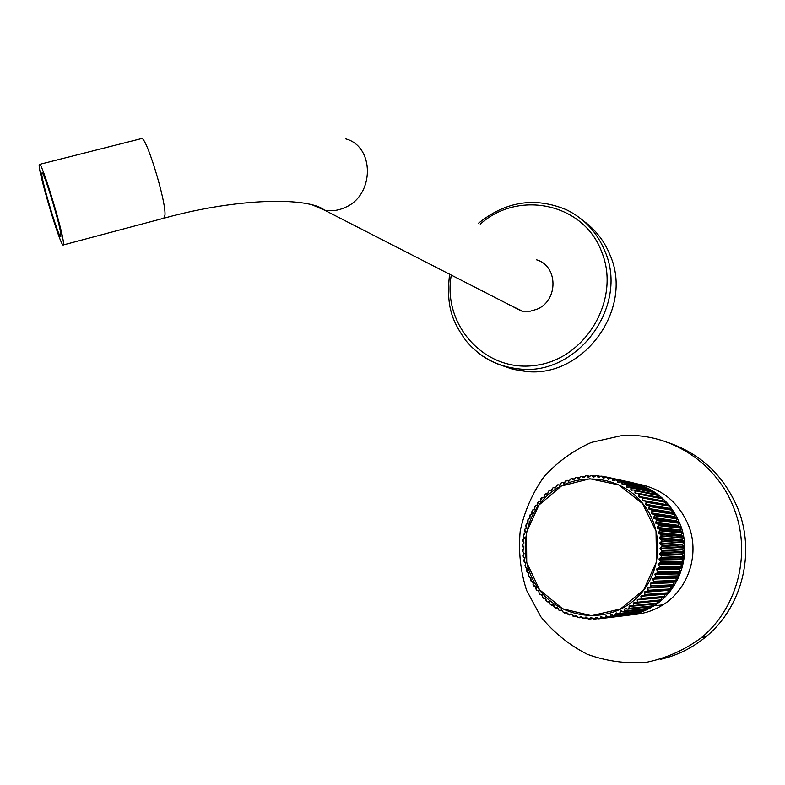 <?xml version="1.0" encoding="UTF-8"?>
<svg xmlns="http://www.w3.org/2000/svg" width="785" height="785" viewBox="0 0 785 785"><rect width="100%" height="100%" fill="white"/><g stroke="black" fill="none" stroke-linecap="round" stroke-linejoin="round"><path stroke-width="1.18" d="M500.879 365.143L512.899 369.303L525.538 371.403C582.872 378.655 634.005 309.457 610.181 255.361C604.489 241.181 595.619 229.72 583.579 220.968M642.277 500.173L645.388 501.056L642.866 500.859L642.277 500.173L642.738 498.014L641.885 497.101L639.363 497.072L638.715 496.434L639.029 494.275L638.117 493.431L634.908 492.98L635.065 490.831L634.094 490.066L630.865 489.83L630.865 487.701L629.835 487.014L626.616 486.994L626.459 484.904L625.39 484.296L622.966 484.904L622.171 484.492L621.867 482.461L620.758 481.931L617.569 482.343L617.118 480.361L615.98 479.92L612.84 480.538L612.241 478.634L607.992 479.115L607.256 477.29L606.069 477.025L603.057 478.055L602.203 476.328L600.996 476.152L598.072 477.378L597.091 475.749L595.884 475.661L593.931 477.103L593.058 477.074L591.968 475.553L590.762 475.563L588.917 477.113L588.043 477.152L586.846 475.749L585.639 475.857L583.922 477.506L583.049 477.614L581.764 476.338L580.566 476.534L578.977 478.281L578.113 478.448L576.74 477.309L575.562 477.584L573.256 479.655L571.804 478.644L568.497 481.225L566.976 480.361L565.857 480.812L563.875 483.148L562.295 482.432L561.216 482.971L560.176 484.993L557.782 484.845L555.113 488.005L553.454 487.593L552.463 488.29L551.011 490.919L549.333 490.654L548.391 491.42L547.802 493.539L545.447 494.02L544.123 496.983L540.993 498.573L540.139 501.37L538.451 501.586L537.696 502.537L537.558 504.647L535.38 505.736L534.242 509.583L532.603 510.103L531.994 511.172L531.749 513.998L530.15 514.675L529.924 517.786L528.03 519.415L528.03 522.506L525.881 525.479L526.225 528.217L524.822 529.316L525.253 532.318L523.546 535.645L524.282 538.245L522.928 540.826L523.889 542.445L522.712 544.819L523.772 548.46L522.8 551.286L524.056 553.572L523.291 556.496L524.566 557.772L523.919 560.451L525.518 562.816L525.371 566.75L527.078 568.625L526.549 570.577L526.961 571.745L528.472 572.618L528.403 575.474L530.837 578.143L531.16 581.312L533.221 582.676L533.123 584.796L535.91 587.013L536.685 590.173L538.912 591.154L539.118 593.323L538.844 591.095M542.121 595.001L542.455 597.14L542.111 594.883L539.903 594.274L541.601 594.382L542.553 597.238L543.406 598.121L545.114 598.072L547.174 601.702L548.882 601.496L550.226 604.234L553.602 605.137L555.446 607.963L557.86 607.904L558.832 610.023L559.901 610.612L561.51 609.945L563.424 612.418L564.533 612.928L566.093 612.104L569.321 614.881L570.813 613.909L571.657 614.184L573.06 616.127L574.237 616.47L575.66 615.352L578.064 617.432L579.261 617.677L580.606 616.431L581.469 616.578L583.147 618.344L584.354 618.511L585.61 617.118L586.493 617.206L588.289 618.874L589.506 618.943L590.654 617.432L594.677 618.982L595.717 617.363L596.6 617.304L598.621 618.747L599.838 618.629L600.751 616.902L601.634 616.774L603.753 618.099L604.96 617.883L605.755 616.048L608.826 617.049L610.014 616.745L610.681 614.822L613.821 615.617L614.979 615.224L615.499 613.222L618.698 613.801L619.826 613.32L620.199 611.25L621.004 610.867L623.427 611.613L624.517 611.044L624.742 608.924L627.99 609.072L629.04 608.414L629.109 606.246L629.855 605.745L632.357 606.177L633.358 605.441L633.269 603.243L633.976 602.684L636.498 602.949L637.44 602.144L637.194 599.926L637.862 599.318L640.403 599.416L641.286 598.543L640.874 596.315L641.492 595.648L644.034 595.589L644.848 594.647L644.289 592.42L644.848 591.713L647.38 591.488L648.125 590.477L647.399 588.279L647.919 587.523L650.422 587.131L651.089 586.071L650.206 583.903L650.667 583.108L653.13 582.558L653.728 581.449L652.688 579.32L653.091 578.496L655.504 577.789L656.015 576.632L654.827 574.551L655.161 573.707L657.526 572.844L657.948 571.657L656.613 569.635L656.888 568.762L659.184 567.751L659.518 566.534L658.036 564.592L658.252 563.699L660.46 562.551L660.705 561.304L659.086 559.45L659.233 558.547L661.353 557.262L661.51 555.996L659.763 554.249L659.842 553.337L661.863 551.914L661.922 550.648L660.057 549L660.077 548.087L661.981 546.546L661.951 545.281L659.979 543.75L659.92 542.827L661.706 541.179L661.588 539.913L659.508 538.52L659.39 537.607L661.048 535.851L660.833 534.605L658.664 533.329L658.478 532.436L659.999 530.591L659.704 529.365L657.447 528.236L657.192 527.353L658.576 525.43L658.193 524.223L655.858 523.242L655.544 522.378L656.79 520.386L656.309 519.219L653.925 518.385L653.542 517.551L654.641 515.5L654.082 514.371L651.638 513.694L651.207 512.89L652.139 510.79L651.501 509.71L649.028 509.19L648.538 508.425L649.313 506.296L648.606 505.265L646.094 504.902L645.555 504.186L646.173 502.027L645.388 501.056L646.29 501.978L669.154 505.952L668.408 505.04L645.29 500.889M538.834 590.968L536.812 590.33L538.834 590.968M530.837 578.143L529.051 576.808M528.796 573.452L527.098 571.961M527.078 568.625L525.44 566.927M525.714 563.689L525.518 562.816M524.704 558.655L523.32 556.663L524.566 557.772M524.095 553.356L522.82 551.443L524.095 553.356M523.772 548.46L523.752 547.567M523.919 543.122L522.918 540.983L523.919 543.122M524.37 538.019L523.526 535.792L524.37 538.019M525.185 532.976L525.224 532.456L525.185 532.976M526.352 528.011L525.842 525.616L526.225 528.217M527.726 523.34L527.53 520.69L528.03 522.506M529.571 518.6L529.924 517.786M537.038 505.363L537.558 504.647M563.875 483.148L566.986 480.292L565.73 480.871L564.268 483.069M588.043 477.152L588.544 477.221M593.058 477.074L595.717 475.671L593.578 477.172M598.072 477.378L600.839 476.122L598.612 477.506M603.057 478.055L603.616 478.222M607.992 479.115L608.561 479.321M612.84 480.538L613.419 480.793M617.569 482.343L618.178 482.628M622.171 484.492L622.79 484.816M626.616 486.994L627.372 487.465M630.865 489.83L631.591 490.36M634.908 492.98L635.595 493.559M638.715 496.434L641.767 496.954L642.856 497.955L665.906 502.174L665.101 501.321L641.767 496.954M669.163 505.962L669.016 508.268L669.222 506.168L646.359 502.223L646.094 504.902M672.048 512.625L648.95 509.004L674.001 513.047L672.048 512.625L672.176 510.191L649.489 506.502L649.028 509.19M674.001 513.047L651.629 509.671L652.266 510.75L674.796 514.195L674.197 513.184L674.835 514.43L652.296 511.006L651.638 513.694M676.464 517.423L674.325 516.461L674.806 514.204M676.533 520.818L653.876 518.178L656.26 519.013L678.574 521.956L676.523 520.838L677.161 518.63L676.631 517.57L654.209 514.332L654.768 515.46L677.18 518.856L654.778 515.716L653.925 518.385M679.192 523.232L656.917 520.612L655.858 523.242M678.564 525.783L679.192 523.458L678.74 522.123L656.446 519.189L656.917 520.357L679.192 523.222L678.574 521.956M680.88 528.177L658.693 525.656L657.447 528.236M657.192 527.353L679.947 530.042L657.428 528.02L659.685 529.139L681.802 531.474L679.947 530.042L680.87 528.197L680.516 526.833L658.321 524.203L658.713 525.401L680.889 527.962L680.36 526.657L678.544 525.783L655.828 523.026L658.193 524.223L680.379 526.657M682.214 533.025L660.097 530.827L658.664 533.329M681.243 535.252L682.194 533.054L681.949 531.661L659.832 529.345L660.136 530.572L682.234 532.819L681.802 531.474M683.627 541.375L682.047 540.09L659.528 538.294L661.598 539.688L683.627 541.375L661.726 539.913L661.843 541.179L683.863 542.769L683.647 541.395L681.988 539.668L683.176 538L683.029 536.587L660.97 534.595L661.186 535.841L683.185 537.99L661.127 536.086L659.508 538.52M683.99 546.409L682.508 544.996L660.008 543.524L661.981 545.045L683.99 546.409L662.089 545.281L662.118 546.546L684.128 547.812L684.01 546.419L682.479 544.574L683.863 542.769L661.765 541.414L659.979 543.75M682.636 549.48L660.106 548.774L661.971 550.413L683.99 551.443L662.059 550.658L662 551.924L684.02 552.866L684.01 551.462L682.616 549.5L684.039 548.028L662.02 546.782L660.057 549M683.637 556.496L682.391 554.416L683.921 553.072L661.883 552.149L659.763 554.249M682.901 561.471L660.842 561.324L660.597 562.57L682.705 562.855L682.881 561.452L681.743 559.734L659.174 559.224L660.784 561.079L682.901 561.471L681.743 559.734L683.421 558.086L661.362 557.487L659.086 559.45M682.587 563.041L660.45 562.776L658.036 564.592M658.252 563.699L680.87 564.14L658.134 564.366L659.616 566.309L681.782 566.368L659.655 566.554L659.312 567.781L681.508 567.751L681.802 566.378L680.772 564.552L682.567 563.051L682.94 561.687M680.34 571.195L658.085 571.686L657.663 572.873L679.947 572.53L680.33 571.176L679.457 569.282L656.731 569.419L658.065 571.431L680.34 571.195L679.574 568.88L681.37 567.928L659.155 567.977L656.613 569.635M679.594 568.87L656.888 568.762M678.534 575.856L677.789 573.904L654.955 574.335L656.152 576.416L678.534 575.856L656.142 576.671L655.642 577.829L678.054 577.181L678.544 575.876L677.916 573.521L679.79 572.707L657.487 573.05L654.827 574.551M677.798 573.904L655.161 573.707M677.877 577.338L655.504 577.789L652.953 578.731L675.934 578.015L652.835 579.114L653.876 581.243L676.405 580.4L675.934 578.015L677.877 577.338L655.455 577.995L652.688 579.32M673.932 584.766L673.618 582.342L675.708 581.783L653.071 582.755L650.206 583.903M673.481 582.676L650.372 583.697L651.256 585.875L673.922 584.737L673.618 582.342L650.667 583.108M670.861 586.817L673.059 586.101L650.333 587.327L647.399 588.279M671.155 588.897L648.243 590.536L647.497 591.547L670.4 590.055L671.155 588.878L670.861 586.807L647.576 588.083L648.302 590.291L671.155 588.897L670.998 586.483L647.919 587.523M670.194 590.173L644.583 591.939L668.084 590.398L644.475 592.243L645.044 594.461L668.084 592.812L668.084 590.398L670.194 590.173L644.77 591.88L644.289 592.42M641.492 595.648L667.24 593.911L668.015 593.028L644.966 594.706L644.083 595.707L667.181 593.97L640.874 596.315M640.275 599.573L663.816 597.513L664.65 596.688L641.394 598.602L640.462 599.524L637.194 599.926M659.969 600.878L636.498 602.949L660.136 600.839L661.029 600.083L637.548 602.213L636.39 603.086L633.269 603.243M656.044 603.901L632.357 606.177L656.231 603.871L657.173 603.184L629.109 606.246M625.37 608.581L624.742 608.924M625.9 608.709L624.988 608.807L624.772 610.926L623.516 611.692L647.802 608.983L623.3 611.711L620.199 611.25M621.21 611.064L620.454 611.152L619.954 613.379L618.776 613.88L643.337 611.044L618.776 613.88L615.499 613.222M616.402 613.065L615.764 613.134L615.126 615.273L613.899 615.695L638.735 612.751L613.899 615.695L610.681 614.822M611.505 614.694L610.171 616.794L608.895 617.138L634.025 614.106L608.905 617.138L605.755 616.048M608.66 617.088L606.491 615.931L605.127 617.932L603.812 618.178L630.365 614.89L603.822 618.188L600.751 616.902M601.467 616.814L600.025 618.678L625.645 615.558L598.68 618.835L595.717 617.363M591.419 617.481L593.323 619.041L590.654 617.432M586.375 617.226L588.151 618.894L585.61 617.118M586.189 617.098L584.403 618.59L580.606 616.431M576.406 615.568L577.937 617.422L575.66 615.352M576.524 615.568L574.267 616.559L570.813 613.909M566.809 612.428L568.046 614.419L566.093 612.104M562.207 610.318L563.296 612.369L561.51 609.945M557.428 607.551L555.662 608.081L557.762 607.894L558.714 609.965L557.095 607.443M553.513 605.107L554.308 607.227L552.885 604.627M549.48 602.026L550.118 604.165L548.882 601.496M545.673 598.651L546.164 600.8L545.114 598.072M642.738 498.014L642.473 500.359L665.945 504.49L665.984 502.38L642.738 498.014M669.016 508.268L645.555 504.186M646.006 504.735L648.508 505.089L649.44 506.246L672.117 509.965L671.45 508.994L648.508 505.089L671.401 508.945M662.491 498.858L662.589 500.801L662.491 498.858L639.137 494.216L662.393 498.652L661.529 497.867L638.225 493.373L639.235 494.442L638.931 496.601L640.727 496.934M671.45 509.004L672.166 510.201L671.823 512.262L648.538 508.425M658.752 495.61L658.968 497.337L658.752 495.61L635.163 490.762L658.644 495.413L657.722 494.687L634.192 489.997L635.281 490.988L635.134 493.137L636.39 493.382M674.835 514.43L674.325 516.461L651.207 512.89M633.976 489.938L631.483 490.233M674.531 516.834L651.579 513.498L654.082 514.371L676.552 517.472M654.798 492.666L655.102 494.158L654.798 492.666L631.091 487.848L653.709 491.822L629.943 486.945L631.091 487.848L631.101 489.968L632.062 490.164M677.18 518.856L676.523 520.838L653.542 517.551M650.981 491.263L650.647 490.017L626.695 485.042L649.499 489.261L625.478 484.227L626.695 485.042L626.852 487.122L627.637 487.279M678.417 525.351L655.544 522.378M646.163 487.524L646.663 488.662L646.32 487.691L622.112 482.569L645.123 487.024L620.847 481.853L622.112 482.569L622.427 484.61L623.084 484.747M641.679 485.552L642.14 486.396L641.845 485.709L617.373 480.459L640.599 485.13L616.058 479.851L617.373 480.459L618.403 482.559M681.154 534.791L658.478 532.436M615.882 479.841L613.556 480.754M613.674 480.832L615.823 479.851M660.833 534.379L682.901 536.39L681.233 535.233L658.664 533.113L660.833 534.379M637.067 483.923L611.152 478.212L612.506 478.722L613.595 480.734M683.185 537.99L681.988 539.668L659.39 537.607M610.995 478.202L608.257 479.174L607.335 477.211L632.357 482.647L606.854 477.103M683.794 542.994L682.479 544.574L659.92 542.827M606.138 476.946L632.357 482.647M600.957 476.073L602.478 476.377L603.734 478.193M684.098 546.625L684.029 548.038L682.616 549.5L660.077 548.087M595.766 475.632L597.375 475.779L598.7 477.486M684.078 551.669L683.912 553.072L682.401 554.416L659.842 553.337M661.578 555.77L661.49 557.271L683.549 557.89L683.686 556.702L661.578 555.77L683.696 556.702L682.371 554.858L659.832 554.024L661.578 555.77M590.811 475.484L592.243 475.573L593.646 477.152M683.696 556.702L683.421 558.086L681.812 559.303L659.233 558.547M590.605 475.563L588.809 477.094L590.752 475.494M583.814 477.496L585.502 475.857L586.886 475.671L588.583 477.211M583.922 477.506L585.492 475.867M580.458 476.524L584.501 476.819L582.038 476.318L583.549 477.643M679.457 569.292L656.849 568.988L659.184 567.751L681.37 567.928L681.822 566.603M578.977 478.281L580.596 476.456L578.869 478.271M575.454 477.594L577.014 477.27L578.388 478.418M677.965 573.501L655.122 573.913L657.526 572.844L679.82 572.687L680.35 571.411M575.562 477.584L573.992 479.419L575.562 477.584M570.548 479.036L572.069 478.595L573.521 479.606M675.993 577.986L653.091 578.496M569.321 480.92L570.509 479.066L569.223 480.94M653.876 581.243L653.257 582.607L675.816 581.665L676.376 580.625L653.876 581.243M567.005 480.283L568.762 481.156M673.697 582.313L650.598 583.304L653.13 582.558L675.816 581.656M651.256 585.875L650.539 587.19L673.255 585.973L673.893 584.972L651.256 585.875M562.315 482.353L564.13 483.069M671.096 586.444L647.831 587.71L673.167 586.061L673.893 584.972M561.236 482.893L562.295 482.363L561.089 483.03L560.088 485.012M560.176 484.993L561.118 483.001M557.792 484.777L556.614 485.542L558.037 484.747L559.656 485.316M668.202 590.359L644.848 591.713M555.849 487.524L556.614 485.542L555.76 487.563M553.464 487.524L555.348 487.897M552.375 488.329L551.639 490.419M551.718 490.38L552.346 488.368L553.445 487.534L552.463 488.221M641.492 598.366L664.738 596.463L664.748 594.353L641.08 596.139L641.492 598.366M549.343 490.596L551.247 490.792M663.649 597.562L637.862 599.318M548.313 491.469L547.724 493.588M547.802 493.539L548.283 491.518L549.323 490.605M639.971 599.554L637.41 599.769L637.548 602.213L661.137 599.877L661.294 597.758L661.137 599.877M544.496 494.913L545.673 493.883L547.361 493.991M545.447 493.961L544.054 497.033M544.123 496.983L544.554 494.805M635.094 602.949L633.495 603.096L633.456 605.52L657.29 602.988L657.575 601.094L657.29 602.988M540.924 498.622L542.033 497.513L543.691 497.464M632.239 606.305L629.855 605.745M541.797 497.621L540.639 500.751M540.708 500.693L540.973 498.514M630.512 606L629.344 606.118L629.276 608.287L628.088 609.14L652.109 606.589L653.1 605.981L629.138 608.493L653.1 605.981L653.601 604.146L653.238 605.794L629.276 608.287L627.872 609.18L625.517 608.483M537.637 502.596L538.598 501.429L540.296 501.213M538.432 501.546L537.499 504.706M624.772 610.926L648.852 608.444L649.401 606.874L648.979 608.277L624.772 610.926M534.634 506.806L535.566 505.56L537.176 505.206M623.3 611.711L621.004 610.867M535.507 505.569L534.614 506.865L534.644 508.896M534.703 508.837L534.663 506.708M645.005 609.297L644.563 610.426L619.905 613.399L644.446 610.573L644.995 609.297M532.721 509.936L534.349 509.426M618.57 613.89L616.333 612.899M531.945 511.231L532.102 513.292M532.161 513.213L532.583 510.083M639.844 612.359L614.979 615.224L639.893 612.349L640.403 611.387L640.001 612.231M529.571 515.853L530.317 514.479L531.837 513.841L530.317 514.479M613.693 615.685L611.525 614.577M530.258 514.509L529.561 515.912L529.875 517.865M610.288 616.676L635.222 613.782L635.634 613.124L635.33 613.674L610.288 616.676M529.708 518.404L529.59 515.745M527.54 520.632L528.168 519.219L529.639 518.443L528.168 519.219M527.579 520.563L528.079 519.278M605.235 617.834L630.728 614.498L605.235 617.834M527.844 523.144L527.981 522.633M526.323 524.135L527.785 523.193M603.616 618.148L601.634 616.774M525.842 525.558L526.284 524.184M603.655 618.168L598.67 618.835M524.508 530.601L524.91 529.119L526.264 528.069M598.484 618.786L596.6 617.304M524.537 530.513L525.224 532.416M525.253 532.318L524.508 530.66L524.841 529.198M596.384 617.295L594.952 618.963L593.323 619.041L594.736 619.071M523.526 535.733L523.821 534.222L525.096 533.054M523.752 534.428L523.526 535.635M591.282 617.393L589.78 618.943L588.338 618.963M524.282 538.245L523.095 539.403L524.292 538.108M522.908 540.924L523.045 539.491M522.928 540.826L523.016 539.599M587.406 618.197L584.383 618.59L587.435 618.217M522.673 546.154L522.741 544.623L523.84 543.22M584.383 618.59L583.196 618.433M583.019 618.354L581.469 616.578M523.86 543.171L522.673 544.819L523.752 547.694M581.135 616.431L579.536 617.716L577.946 617.432M523.752 548.342L522.751 549.863L522.82 551.443L522.751 549.863L523.781 548.283L522.643 546.056M578.084 617.51L579.301 617.766M576.965 616.245L574.237 616.47L576.965 616.254M524.056 553.572L523.144 555.093L524.037 553.474M523.301 556.614L523.124 555.181M573.079 616.205L574.257 616.549M572.932 616.107L571.657 614.184M571.264 613.958L569.586 614.949L568.065 614.429L571.922 614.704M524.684 558.557L523.88 560.461L524.596 557.929M523.889 560.362L524.194 561.824L525.548 562.963M567.015 612.791L564.533 612.997L566.338 612.182L564.788 613.016L563.316 612.388M525.41 566.888L525.558 562.973L524.194 561.824M525.018 565.485L525.685 563.591M563.424 612.486L564.533 612.997M525.018 565.583L525.499 566.976M526.813 567.771L525.342 566.77M562.295 610.514L559.911 610.691L561.746 610.043L560.137 610.72L558.734 609.984M527.01 571.892L526.872 567.928M526.509 570.499L527.039 568.536M558.832 610.092L559.891 610.681M555.437 608.032L554.416 607.355L555.662 608.081L557.86 607.904M526.519 570.597L528.737 573.315L528.344 575.327L528.747 573.374M528.953 576.759L528.354 575.395M553.18 604.744L551.404 605.117L553.602 605.137M528.364 575.503L528.972 576.769L530.542 577.495L530.532 580.086L530.788 578.074M553.435 604.95L551.404 605.117L550.148 604.195M550.216 604.293L551.188 605.049M549.147 601.634L547.361 601.84L549.559 602.066M531.131 581.351L532.779 581.901M547.361 601.84L546.183 600.829L547.361 601.84M533.221 582.676L533.044 584.668L533.162 582.607M535.556 586.444L533.879 586.012L533.064 584.727M545.33 598.229L543.573 598.268L545.752 598.69M535.419 586.277L533.879 586.012M543.632 598.278L542.484 597.179M535.91 587.013L535.88 589.054L535.851 586.954M542.533 597.287L543.387 598.17M541.807 594.549L542.199 595.05M540.109 594.441L539.118 593.323L540.051 594.422L541.601 594.382M538.912 591.154L539.05 593.264M665.935 504.48L665.984 502.38M650.991 491.263L650.637 490.017M664.748 594.373L664.738 596.482M631.984 614.635C643.092 614.086 653.395 610.828 662.893 604.882C687.925 589.515 699.523 555.456 689.269 527.304C679.584 502.802 662.157 488.309 636.978 483.835M625.616 615.577C635.771 614.557 645.211 611.299 653.934 605.814C679.555 590.075 691.438 555.152 680.958 526.303C671.911 502.92 655.573 488.339 631.935 482.549M660.548 659.331C677.455 655.416 692.655 647.821 706.147 636.576C742.404 606.825 755.788 552.14 737.684 508.14C723.878 475.71 700.819 453.887 668.506 442.691M733.504 507.277C715.743 461.04 667.142 431.279 620.317 435.891L591.399 442.397C573.158 450.531 557.33 462.022 543.907 476.868C532.328 493.235 524.429 511.29 520.21 531.043C518.316 551.188 520.426 570.94 526.558 590.32L540.885 616.824C553.759 632.573 569.243 645.064 587.337 654.297C606.442 661.235 626.165 663.904 646.497 662.304C666.524 658.144 684.854 649.902 701.496 637.597C738.253 607.413 751.853 551.914 733.504 507.277M63.389 242.182C62.123 228.406 41.183 160.375 39.456 164.408C36.09 165.036 61.22 249.571 63.359 244.94L63.389 242.182M60.857 234.293C59.788 223.225 43.312 169.766 41.958 172.965C39.309 173.436 59.14 240.151 60.837 236.54L60.857 234.293M510.005 305.149L522.476 311.184L530.258 311.203L536.763 309.3C558.528 300.949 558.321 265.801 536.577 259.825M478.644 223.117C505.962 201.166 535.272 196.741 566.593 209.831C584.442 218.623 597.248 232.488 605.009 251.435C629.089 306.189 577.338 376.28 519.356 368.96C503.646 367.557 489.732 362.022 477.594 352.367M451.306 275.093C442.063 325.01 485.022 372.61 535.164 365.417C585.502 359.569 621.17 299.379 601.752 252.083C584.187 203.364 518.394 189.42 480.273 224.147M539.648 590.192L539.383 589.849C517.158 561.393 521.691 516.991 548.96 494.138C575.886 470.872 619.797 474.748 642.709 503.44C665.984 531.72 661.706 577.809 633.466 600.81C605.569 624.222 561.599 618.766 539.648 590.192M582.156 617.442L579.477 617.746M587.455 618.237L584.54 618.58M592.763 618.58L589.653 619.022M598.18 618.57L594.785 619.071M605.735 477.084L602.272 476.24L605.853 477.025M597.238 475.681L600.446 476.377M592.145 475.504L595.079 476.132M587.062 475.71L589.761 476.279M524.125 561.677L523.88 560.461M539.521 589.721L562.541 608.748L591.409 615.705L620.435 609.003L643.739 589.8L656.486 561.923L656.024 531.072L642.532 503.578L618.865 484.944L589.898 478.752L561.393 486.023L538.834 505.147L526.509 532.377L526.725 562.492L539.521 589.721M532.897 582.068L531.337 581.508M555.584 487.799L553.562 487.475M560.019 485.101L557.88 484.737M564.611 482.726L562.384 482.333M569.37 480.705L567.055 480.273M574.286 479.036L571.853 478.565M579.33 477.741L575.601 477.506M589.731 476.299L586.895 475.671M595.03 476.171L592.018 475.474M600.368 476.426L597.159 475.661M603.802 478.153L605.902 476.995L603.793 478.163M622.848 484.806L625.233 484.198L622.839 484.806M627.254 487.348L629.698 486.906M634.172 489.977L657.732 494.697M638.156 493.323L661.304 497.788L662.393 498.652M635.487 493.422L637.989 493.294M641.894 496.974L664.875 501.222L665.906 502.174M645.358 500.899L668.378 505M642.12 595.795L641.453 595.805M663.6 597.601L640.364 599.563M659.91 600.908L636.507 603.076M603.783 618.148L604.597 618.05M582.146 617.432L579.507 617.736L582.136 617.412M547.165 601.752L549.274 601.702M531.965 511.133L532.691 509.956M683.029 536.587L683.235 537.764M678.054 577.181L678.534 576.102M676.405 580.4L675.807 578.388M670.4 590.055L671.106 589.113M668.084 592.812L667.947 590.703M667.25 593.911L668.015 593.028M664.65 596.688L663.825 597.503M660.136 600.839L661.029 600.083M657.173 603.184L656.24 603.861M571.529 614.164L569.341 614.969M571.833 478.575L570.685 478.938M525.842 525.459L526.225 524.282M523.104 555.28L523.252 556.506M533.093 584.835L533.761 585.845M539.884 594.314L539.089 593.372M669.222 506.168L668.418 505.04M677.161 518.64L676.631 517.57M683.863 542.778L683.755 541.591M163.81 218.23L164.978 215.218C166.234 200.98 145.539 134.039 141.32 138.631L39.564 164.379M312.499 204.973L324.539 210.174C331.505 211.469 338.394 210.557 345.204 207.417C374.602 195.239 374.818 146.432 345.704 138.876M525.538 371.403L519.356 368.96C497.621 366.693 479.821 357.283 465.966 340.759C453.553 322.89 445.605 308.466 449.609 274.22M633.986 602.831L636.39 603.086M625.4 608.591L627.872 609.18M610.916 478.232L608.709 479.272M549.323 490.596L548.391 491.361M537.676 502.488L537.244 505.187M527.795 523.173L526.362 524.105M526.284 528.05L524.91 529.119M525.116 533.025L523.821 534.222M589.545 619.031L588.151 618.894M679.202 523.448L678.505 525.754M680.036 530.434L680.899 527.962M681.223 535.233L682.243 532.819M682.626 549.942L683.99 551.453M680.87 564.14L682.714 562.855M680.781 564.572L681.792 566.368M676.376 580.625L675.708 581.783M662.893 604.882L653.934 605.814M706.147 636.576L701.496 637.597M521.387 310.988L324.539 210.174C308.711 197.192 239.091 197.457 164.202 218.132L63.359 244.94"/></g></svg>
